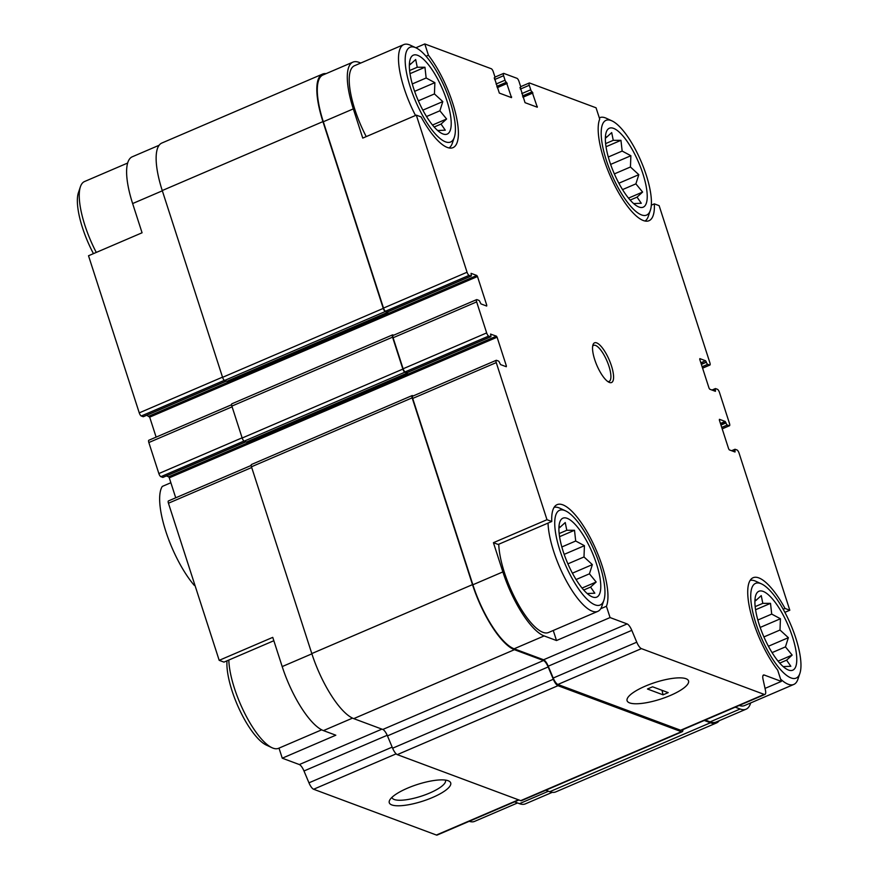 <?xml version="1.0" encoding="UTF-8"?>
<svg xmlns="http://www.w3.org/2000/svg" width="879" height="879" viewBox="0 0 879 879"><rect width="100%" height="100%" fill="white"/><g stroke="black" fill="none" stroke-linecap="round" stroke-linejoin="round"><path stroke-width="1.32" d="M596.489 563.857A42.95 13.416 66.8 0 0 576.108 525.466A42.95 13.416 66.8 0 0 559.791 522.115A42.95 13.416 66.8 0 0 567.504 562.945A42.95 13.416 66.8 0 0 591.776 596.665A42.95 13.416 66.8 0 0 596.489 563.857M559.055 525.653L559.659 527.62L565.241 522.544L566.801 530.279L574.503 530.279L575.701 541.014L584.425 545.683L583.997 556.956L592.358 564.615L589.435 573.811L596.171 582.019L590.589 587.084L594.83 593.215L587.205 593.534M792.495 636.934A42.95 13.416 66.8 0 0 772.114 598.544A42.95 13.416 66.8 0 0 755.797 595.193A42.95 13.416 66.8 0 0 763.51 636.011A42.95 13.416 66.8 0 0 787.782 669.743A42.95 13.416 66.8 0 0 792.495 636.934M755.061 598.72L755.665 600.687L761.247 595.621L762.807 603.357L770.509 603.357L771.707 614.091L780.431 618.75L780.003 630.023L788.364 637.682L785.441 646.889L792.166 655.086L786.595 660.162L790.836 666.282L783.211 666.601M642.945 173.91A42.95 13.416 66.8 0 0 622.563 135.52A42.95 13.416 66.8 0 0 606.246 132.169A42.95 13.416 66.8 0 0 613.96 172.987A42.95 13.416 66.8 0 0 638.231 206.719A42.95 13.416 66.8 0 0 642.945 173.91M605.51 135.707L606.114 137.673L611.696 132.597L613.256 140.332L620.959 140.332L622.156 151.067L630.88 155.726L630.441 166.999L638.813 174.668L635.891 183.865L642.615 192.061L637.044 197.138L641.285 203.269L633.66 203.576M446.939 100.843A42.95 13.416 66.8 0 0 426.557 62.442A42.95 13.416 66.8 0 0 410.24 59.091A42.95 13.416 66.8 0 0 417.954 99.92A42.95 13.416 66.8 0 0 442.225 133.641A42.95 13.416 66.8 0 0 446.939 100.843M409.504 62.629L410.108 64.596L415.69 59.519L417.25 67.254L424.953 67.254L426.15 77.989L434.874 82.659L434.435 93.932L442.807 101.59L439.885 110.787L446.609 118.995L441.038 124.071L445.279 130.191L437.654 130.51M600.742 608.707L606.422 606.268L610.059 617.563L556.506 640.538L553.254 630.474M493.427 542.684L498.206 544.464L551.77 521.489L546.991 519.709L493.427 542.684L502.865 571.91L472.869 584.777L412.69 398.44A2.945 0.923 -113.2 0 1 412.669 396.165L496.228 360.313A2.945 0.923 -113.2 0 1 496.514 360.324L498.415 361.038A1.967 0.615 -113.2 0 1 499.755 363.115L500.58 364.609L506.282 366.73L506.381 365.972L497.085 337.206L169.284 477.835L175.734 497.811M360.775 63.035L358.863 62.321A60.376 18.855 -113.2 0 0 352.918 62.134A60.376 18.855 -113.2 0 0 353.314 108.886L362.752 138.102L416.316 115.127L421.096 116.907A57.673 18.009 66.8 0 0 453.026 147.628A57.673 18.009 66.8 0 0 454.915 110.677A57.673 18.009 66.8 0 0 428.436 55.245L424.799 43.95L415.877 47.774M426.04 56.267L428.436 55.245M352.534 718.121L323.45 730.603L335.822 735.207L282.258 758.192L279.006 748.128M273.841 640.725L223.969 662.118L219.19 660.338L272.754 637.363L282.192 666.579A60.376 18.855 -113.2 0 0 323.45 730.603M162.34 190.809L132.63 203.554L142.068 232.781L88.515 255.756L139.256 412.866A2.945 0.923 -113.2 0 0 141.266 415.987L143.167 416.701A1.967 0.615 -113.2 0 0 143.365 416.701A1.967 0.615 -113.2 0 0 143.497 416.558M783.178 609.246L785.035 608.455L789.814 610.235L784.881 612.344M785.035 608.455A57.673 18.009 66.8 0 0 753.105 577.723A57.673 18.009 66.8 0 0 751.204 614.685A57.673 18.009 66.8 0 0 777.684 670.117L781.332 681.412L765.038 688.4M651.317 205.17L654.35 203.873L659.129 205.653L709.88 362.763A2.945 0.923 -113.2 0 1 709.902 365.049A2.945 0.923 -113.2 0 1 709.606 365.038L707.705 364.324A1.967 0.615 -113.2 0 1 706.364 362.247L701.222 363.939M654.35 203.873A57.673 18.009 66.8 0 1 649.032 220.706A57.673 18.009 66.8 0 1 613.278 182.557A57.673 18.009 66.8 0 1 599.709 119.094L596.061 107.798L529.554 83A2.945 0.923 -113.2 0 0 529.257 83L520.632 86.691M552.254 792.342L525.4 803.856A60.376 18.855 -113.2 0 1 519.456 803.67L514.567 801.846M381.904 729.13L299.332 764.554L282.258 758.192M219.19 660.338L168.438 503.227A2.945 0.923 -113.2 0 1 168.416 500.942L251.185 465.441M132.63 203.554A60.376 18.855 -113.2 0 1 132.246 156.803L159.099 145.277M497.085 337.206L496.415 336.163L168.603 476.792L169.284 477.835M168.603 476.792L166.34 475.946M163.098 477.253A1.967 0.615 -113.2 0 1 162.967 477.396A1.967 0.615 -113.2 0 1 162.769 477.385L160.868 476.682A2.945 0.923 -113.2 0 1 158.857 473.55L148.837 442.533A2.945 0.923 -113.2 0 1 148.826 440.258L231.584 404.747M156.132 437.116L149.683 417.151L146.738 415.262M518.918 799.978L437.171 835.05A7.856 2.45 -113.2 0 1 436.391 835.028L313.616 789.254A7.856 2.45 -113.2 0 1 308.958 782.826L303.991 770.982A7.856 2.45 -113.2 0 0 299.332 764.554M407.34 372.465A1.967 0.615 -113.2 0 1 407.219 372.608A1.967 0.615 -113.2 0 1 407.021 372.608L405.12 371.894A2.945 0.923 -113.2 0 1 403.109 368.773L393.089 337.756A2.945 0.923 -113.2 0 1 393.067 335.47L476.627 299.629A2.945 0.923 -113.2 0 1 476.912 299.64L478.813 300.343A1.967 0.615 -113.2 0 1 480.165 302.431L480.978 303.914L486.68 306.046L486.779 305.288L477.484 276.522L149.683 417.151M407.537 372.476A1.967 0.615 -113.2 0 1 407.362 373.059A1.967 0.615 -113.2 0 1 407.164 373.059L404.878 372.202A2.945 0.923 -113.2 0 1 402.868 369.081L392.561 337.162A2.945 0.923 -113.2 0 1 392.539 334.877A2.945 0.923 -113.2 0 1 392.836 334.888L393.682 335.207M387.738 311.781A1.967 0.615 -113.2 0 1 387.617 311.924A1.967 0.615 -113.2 0 1 387.419 311.913L385.518 311.21A2.945 0.923 -113.2 0 1 383.508 308.089L323.318 121.752A60.376 18.855 -113.2 0 1 322.923 75.001L352.918 62.134M387.936 311.781A1.967 0.615 -113.2 0 1 387.76 312.375A1.967 0.615 -113.2 0 1 387.562 312.364L385.277 311.518A2.945 0.923 -113.2 0 1 383.266 308.397L322.934 121.61A61.354 19.162 -113.2 0 1 322.538 74.1A61.354 19.162 -113.2 0 1 326.065 73.649M448.191 780.739A32.292 8.768 162.1 0 0 416.624 784.727A32.292 8.768 162.1 0 0 389.76 800.011A32.292 8.768 162.1 0 0 422.689 801.176A32.292 8.768 162.1 0 0 448.719 780.97A32.292 8.768 162.1 0 0 448.191 780.739M496.415 336.163L490.548 334.108M476.627 299.629A2.945 0.923 -113.2 0 0 476.649 301.904L486.658 332.921A2.945 0.923 -113.2 0 0 488.68 336.053L490.581 336.756A1.967 0.615 -113.2 0 0 490.768 336.767A1.967 0.615 -113.2 0 0 490.757 335.24L490.702 334.042M416.316 115.127L467.057 272.237A2.945 0.923 -113.2 0 0 469.078 275.358L470.979 276.072A1.967 0.615 -113.2 0 0 471.166 276.072A1.967 0.615 -113.2 0 0 471.155 274.556L471.1 273.347L476.814 275.479L477.484 276.522M424.799 43.95L491.306 68.749A2.945 0.923 -113.2 0 1 493.317 71.869L494.767 76.363A1.967 0.615 -113.2 0 1 494.778 77.879A1.967 0.615 -113.2 0 1 494.591 77.879L494.24 77.879M529.257 83A2.945 0.923 -113.2 0 0 529.279 85.274L530.729 89.768A1.967 0.615 -113.2 0 0 532.07 91.855L537.3 107.216L525.027 102.667L520.28 87.45A1.967 0.615 -113.2 0 0 520.467 87.46A1.967 0.615 -113.2 0 0 520.456 85.944L519.006 81.45A2.945 0.923 -113.2 0 0 516.995 78.319L503.865 73.429A2.945 0.923 -113.2 0 0 503.568 73.418A2.945 0.923 -113.2 0 0 503.59 75.704L505.04 80.198A1.967 0.615 -113.2 0 0 506.381 82.274L511.512 97.635L499.338 93.086L494.394 77.802M789.814 610.235L739.063 453.124A2.945 0.923 -113.2 0 0 737.052 449.993L735.152 449.29A1.967 0.615 -113.2 0 0 734.954 449.279A1.967 0.615 -113.2 0 0 734.965 450.806L735.02 452.004L729.317 449.883L728.647 448.839L719.352 420.063L719.44 419.316L725.153 421.437L725.966 422.931A1.967 0.615 -113.2 0 0 727.307 425.007L729.207 425.722A2.945 0.923 -113.2 0 0 729.504 425.733A2.945 0.923 -113.2 0 0 729.482 423.447L719.461 392.43A2.945 0.923 -113.2 0 0 717.451 389.309L715.55 388.595A1.967 0.615 -113.2 0 0 715.352 388.595A1.967 0.615 -113.2 0 0 715.363 390.111L715.418 391.32L709.716 389.188L709.045 388.155L699.75 359.379L699.838 358.621L705.551 360.753L706.222 361.796M246.801 441.851A1.967 0.615 -113.2 0 1 246.669 441.994A1.967 0.615 -113.2 0 1 246.472 441.994L244.197 441.137A2.945 0.923 -113.2 0 1 242.175 438.017L231.869 406.098A2.945 0.923 -113.2 0 1 231.847 403.813L392.539 334.877M227.2 381.167A1.967 0.615 -113.2 0 1 227.068 381.31A1.967 0.615 -113.2 0 1 226.881 381.299L224.595 380.453A2.945 0.923 -113.2 0 1 222.574 377.333L162.252 190.545A61.354 19.162 -113.2 0 1 161.846 143.035L322.538 74.1M719.22 720.703A61.354 19.162 -113.2 0 1 716.473 722.956L555.781 791.891A61.354 19.162 -113.2 0 1 549.749 791.704L545.815 790.243M716.473 722.956A61.354 19.162 -113.2 0 1 710.43 722.769L704.266 720.461M682.917 729.625A7.856 2.45 -113.2 0 1 682.181 731.735L521.489 800.67A7.856 2.45 -113.2 0 1 520.72 800.648L397.286 754.632A7.856 2.45 -113.2 0 1 392.616 748.205L387.463 735.888A7.856 2.45 -113.2 0 0 382.804 729.46L353.743 718.626A61.354 19.162 -113.2 0 1 311.803 653.569L251.471 466.782A2.945 0.923 -113.2 0 1 251.449 464.508L412.141 395.572A2.945 0.923 -113.2 0 1 412.427 395.583L413.284 395.902M682.181 731.735A7.856 2.45 -113.2 0 1 681.412 731.713L557.967 685.697A7.856 2.45 -113.2 0 1 553.309 679.269L548.155 666.952L387.463 735.888M412.141 395.572A2.945 0.923 -113.2 0 0 412.163 397.846L472.495 584.634A61.354 19.162 -113.2 0 0 514.424 649.691L543.486 660.525A7.856 2.45 -113.2 0 1 548.155 666.952M750.677 702.936A60.376 18.855 -113.2 0 1 746.084 709.188L716.088 722.055A60.376 18.855 -113.2 0 1 710.144 721.868L705.255 720.044M781.332 681.412L764.258 675.039A7.856 2.45 -113.2 0 0 763.488 675.017A7.856 2.45 -113.2 0 0 763.038 679.28L765.422 690.158A7.856 2.45 -113.2 0 1 764.972 694.421L681.412 730.262A7.856 2.45 -113.2 0 1 680.643 730.24L557.868 684.466A7.856 2.45 -113.2 0 1 553.199 678.039L548.243 666.194A7.856 2.45 -113.2 0 0 543.585 659.766L514.138 648.79A60.376 18.855 -113.2 0 1 472.869 584.777M746.084 709.188A60.376 18.855 -113.2 0 1 740.14 709.001L710.144 721.868M735.251 707.177L740.14 709.001M764.972 694.421A7.856 2.45 -113.2 0 1 764.203 694.399L641.428 648.625A7.856 2.45 -113.2 0 1 636.759 642.197L631.803 630.353L548.243 666.194M686.005 678.72A32.292 8.768 162.1 0 0 654.437 682.697A32.292 8.768 162.1 0 0 627.584 697.981A32.292 8.768 162.1 0 0 660.514 699.146A32.292 8.768 162.1 0 0 686.543 678.94A32.292 8.768 162.1 0 0 686.005 678.72M610.059 617.563L627.134 623.925A7.856 2.45 -113.2 0 1 631.803 630.353M502.865 571.91A60.376 18.855 -113.2 0 0 544.134 635.924L556.506 640.538M546.991 519.709L496.25 362.598A2.945 0.923 -113.2 0 1 496.228 360.313M611.432 365.796A21.601 6.746 66.8 0 0 601.192 346.491A21.601 6.746 66.8 0 0 592.984 344.81A21.601 6.746 66.8 0 0 596.863 365.334A21.601 6.746 66.8 0 0 609.07 382.299A21.601 6.746 66.8 0 0 611.432 365.796M606.422 606.268A57.673 18.009 66.8 0 0 592.853 542.804A57.673 18.009 66.8 0 0 557.099 504.656A57.673 18.009 66.8 0 0 551.77 521.489M391.957 797.341A28.084 7.625 162.1 0 0 392.034 797.627A28.084 7.625 162.1 0 0 421.096 796.242A28.084 7.625 162.1 0 0 445.488 780.354A28.084 7.625 162.1 0 0 445.378 780.091M739.195 705.485A56.443 17.635 66.8 0 0 744.535 705.573L793.814 684.433A56.443 17.635 66.8 0 0 797.901 679.269L799.89 673.369A51.531 16.097 66.8 0 0 795.825 638.176A51.531 16.097 66.8 0 0 761.511 583.909A51.531 16.097 66.8 0 0 761.049 637.077A51.531 16.097 66.8 0 0 799.89 673.369M498.767 544.233A56.443 17.635 66.8 0 0 518.269 604.214A56.443 17.635 66.8 0 0 548.529 632.506L597.808 611.366A56.443 17.635 66.8 0 0 601.895 606.191L603.884 600.291A51.531 16.097 66.8 0 0 599.819 565.098A51.531 16.097 66.8 0 0 565.516 510.842A51.531 16.097 66.8 0 0 565.043 563.999A51.531 16.097 66.8 0 0 603.884 600.291M366.235 136.608A56.443 17.635 -113.2 0 1 354.841 109.446A56.443 17.635 -113.2 0 1 354.468 65.738L403.747 44.598A56.443 17.635 66.8 0 0 415.514 115.468M469.232 821.294A56.443 17.635 66.8 0 0 474.572 821.393L517.544 802.956M611.96 120.884A51.531 16.097 66.8 0 0 611.498 174.053A51.531 16.097 66.8 0 0 650.339 210.345A51.531 16.097 66.8 0 0 646.274 175.152A51.531 16.097 66.8 0 0 611.96 120.884L606.312 118.269A56.443 17.635 66.8 0 0 599.753 117.665A56.443 17.635 66.8 0 0 599.313 117.874M645.032 221.014A56.443 17.635 66.8 0 0 648.35 216.245L650.339 210.345M761.511 583.909L755.863 581.294A56.443 17.635 66.8 0 0 750.128 580.415M780.596 679.137A56.443 17.635 66.8 0 0 793.814 684.433M127.642 163.044L84.516 181.546A56.443 17.635 66.8 0 0 80.418 186.722L78.429 192.622A51.531 16.097 66.8 0 0 93.449 253.635M80.418 186.722A56.443 17.635 66.8 0 0 96.272 252.427M227.002 660.81A51.531 16.097 66.8 0 0 239.352 709.353A51.531 16.097 66.8 0 0 266.359 745.095L272.007 747.721A56.443 17.635 66.8 0 0 278.566 748.315L321.703 729.812M228.815 660.041A56.443 17.635 66.8 0 0 244.032 711.902A56.443 17.635 66.8 0 0 272.007 747.721M415.954 47.818A51.531 16.097 66.8 0 0 415.492 100.975A51.531 16.097 66.8 0 0 454.333 137.278A51.531 16.097 66.8 0 0 450.268 102.085A51.531 16.097 66.8 0 0 415.954 47.818L410.306 45.192A56.443 17.635 66.8 0 0 403.747 44.598M449.026 147.936A56.443 17.635 66.8 0 0 452.344 143.178L454.333 137.278M565.516 510.842L559.857 508.216A56.443 17.635 66.8 0 0 554.122 507.337M548.046 523.093A56.443 17.635 66.8 0 0 567.548 583.074A56.443 17.635 66.8 0 0 597.808 611.366M607.85 381.585A19.635 6.131 66.8 0 0 609.092 381.453A19.635 6.131 66.8 0 0 608.96 366.257A19.635 6.131 66.8 0 0 593.611 345.37A19.635 6.131 66.8 0 0 592.666 346.183M418.349 100.832L434.435 93.932M422.865 110.15L442.807 101.59M426.524 116.522L439.885 110.787M432.512 125.038L446.609 118.995M434.171 127.005L441.038 124.071M409.35 64.925L410.108 64.596M409.603 70.54L417.25 67.254M410.01 73.671L424.953 67.254M412.284 83.945L426.15 77.989M414.613 91.35L434.874 82.659M614.355 173.899L630.441 166.999M618.871 183.217L638.813 174.668M622.53 189.6L635.891 183.865M628.518 198.116L642.615 192.061M630.177 200.082L637.044 197.138M605.356 137.992L606.114 137.673M605.609 143.607L613.256 140.332M606.016 146.738L620.959 140.332M608.29 157.022L622.156 151.067M610.619 164.417L630.88 155.726M763.906 636.923L780.003 630.023M768.422 646.241L788.364 637.682M772.081 652.614L785.441 646.889M778.069 661.14L792.166 655.086M779.728 663.107L786.595 660.162M754.907 601.016L755.665 600.687M755.16 606.631L762.807 603.357M755.566 609.762L770.509 603.357M757.841 620.036L771.707 614.091M760.17 627.441L780.431 618.75M567.9 563.857L583.997 556.956M572.416 573.174L592.358 564.615M576.075 579.547L589.435 573.811M582.063 588.062L596.171 582.019M583.722 590.029L590.589 587.084M558.901 527.949L559.659 527.62M559.154 533.564L566.801 530.279M559.56 536.684L574.503 530.279M561.835 546.969L575.701 541.014M564.164 554.374L584.425 545.683M170.867 482.736L162.285 486.417A61.354 19.162 66.8 0 0 165.768 531.202A61.354 19.162 66.8 0 0 194.226 585.315L195.05 585.623M194.226 585.315L194.863 585.04M647.449 689.004L652.592 686.796L668.194 692.619L663.052 694.828L647.449 689.004M670.336 695.476A32.292 8.768 162.1 0 0 688.543 680.884A32.292 8.768 162.1 0 0 655.13 682.478A32.292 8.768 162.1 0 0 627.09 700.739A32.292 8.768 162.1 0 0 670.336 695.476M662.008 690.312L663.052 694.828M548.463 791.221L519.456 803.67M311.891 653.833L282.192 666.579M251.702 467.507L168.438 503.227M222.519 377.146L139.256 412.866M518.478 799.813L436.391 835.028M396.143 753.852L313.616 789.254M392.166 747.128L308.958 782.826M387.199 735.284L303.991 770.982M506.381 365.972L505.392 366.4M245.834 441.752L162.769 477.385M243.977 441.027L160.868 476.682M242.121 437.83L158.857 473.55M232.1 406.812L148.837 442.533M486.779 305.288L485.79 305.716M476.814 275.479L149.001 416.108M226.233 381.068L143.167 416.701M224.376 380.332L141.266 415.987M511.6 96.877L510.611 97.294M507.249 83.384L497.25 87.68M506.579 82.351L496.877 86.505M506.381 82.274L496.833 86.373M537.289 106.447L536.311 106.875M532.938 92.965L522.939 97.25M532.267 91.921L522.565 96.086M532.07 91.855L522.522 95.954M706.364 362.247L701.365 364.389M705.551 360.753L700.838 362.774M715.506 390.562L714.528 390.99M715.363 390.111L713.891 390.748M725.966 422.931L720.967 425.073M725.823 422.48L720.824 424.623M725.153 421.437L720.439 423.458M735.108 451.246L734.13 451.674M734.965 450.806L733.493 451.432M710.43 722.769L549.749 791.704M681.412 731.713L520.72 800.648M557.967 685.697L397.286 754.632M553.309 679.269L392.616 748.205M543.486 660.525L382.804 729.46M514.424 649.691L353.743 718.626M472.495 584.634L311.803 653.569M412.163 397.846L251.471 466.782M407.164 373.059L246.472 441.994M404.878 372.202L244.197 441.137M402.868 369.081L242.175 438.017M392.561 337.162L231.869 406.098M387.562 312.364L226.881 381.299M385.277 311.518L224.595 380.453M383.266 308.397L222.574 377.333M322.934 121.61L162.252 190.545M764.258 675.039L762.972 675.599M764.203 694.399L680.643 730.24M641.428 648.625L557.868 684.466M636.759 642.197L553.199 678.039M627.134 623.925L543.585 659.766M544.134 635.924L514.138 648.79M496.25 362.598L412.69 398.44M490.581 336.756L407.021 372.608M488.68 336.053L405.12 371.894M486.658 332.921L403.109 368.773M476.649 301.904L393.089 337.756M470.979 276.072L387.419 311.913M469.078 275.358L385.518 311.21M467.057 272.237L383.508 308.089M353.314 108.886L323.318 121.752M505.04 80.198L496.075 84.043M503.59 75.704L494.624 79.549M530.729 89.768L521.763 93.613M529.279 85.274L520.313 89.12M709.606 365.038L702.552 368.059M707.705 364.324L702.123 366.719M729.207 425.722L722.153 428.754M727.307 425.007L721.725 427.414M245.955 441.796L162.967 477.396M226.353 381.101L143.365 416.701M407.362 373.059L246.669 441.994M387.76 312.375L227.068 381.31M490.768 336.767L407.219 372.608M471.166 276.072L387.617 311.924M494.778 77.879L494.207 78.132M503.568 73.418L494.943 77.121M520.467 87.46L519.907 87.702M709.902 365.049L702.585 368.18M715.352 388.595L711.979 390.034M729.504 425.733L722.186 428.864M734.954 449.279L731.581 450.729"/></g></svg>
